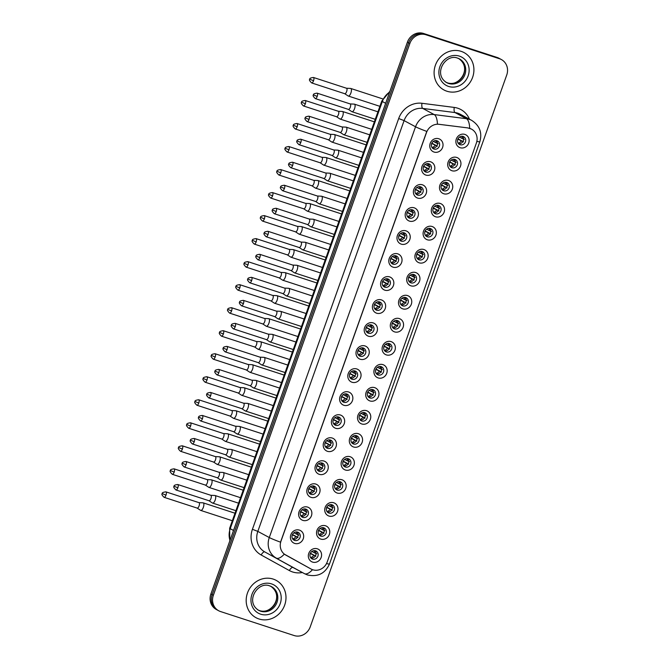 <?xml version="1.0" encoding="UTF-8"?>
<svg xmlns="http://www.w3.org/2000/svg" width="669" height="669" viewBox="0 0 669 669"><rect width="100%" height="100%" fill="white"/><g stroke="black" fill="none" stroke-linecap="round" stroke-linejoin="round"><path stroke-width="1" d="M425.835 175.069A7.075 6.506 -61.7 0 1 422.005 166.397A7.075 6.506 -61.7 0 1 430.568 161.773A7.075 6.506 -61.7 0 1 434.407 170.444A7.075 6.506 -61.7 0 1 425.835 175.069M428.77 163.771A4.424 4.064 118.3 0 0 425.191 171.816A4.424 4.064 118.3 0 0 431.028 169.525A4.424 4.064 118.3 0 0 428.77 163.771M417.64 198.091A7.075 6.506 -61.7 0 1 413.81 189.419A7.075 6.506 -61.7 0 1 422.373 184.795A7.075 6.506 -61.7 0 1 426.203 193.458A7.075 6.506 -61.7 0 1 417.64 198.091M420.567 186.793A4.424 4.064 118.3 0 0 416.996 194.838A4.424 4.064 118.3 0 0 422.833 192.547A4.424 4.064 118.3 0 0 420.567 186.793M409.445 221.113A7.075 6.506 -61.7 0 1 405.606 212.441A7.075 6.506 -61.7 0 1 414.178 207.816A7.075 6.506 -61.7 0 1 418.008 216.48A7.075 6.506 -61.7 0 1 409.445 221.113M412.372 209.815A4.424 4.064 118.3 0 0 408.801 217.86A4.424 4.064 118.3 0 0 414.629 215.569A4.424 4.064 118.3 0 0 412.372 209.815M401.241 244.135A7.075 6.506 -61.7 0 1 397.411 235.463A7.075 6.506 -61.7 0 1 405.983 230.838A7.075 6.506 -61.7 0 1 409.813 239.502A7.075 6.506 -61.7 0 1 401.241 244.135M404.176 232.837A4.424 4.064 118.3 0 0 400.606 240.882A4.424 4.064 118.3 0 0 406.434 238.59A4.424 4.064 118.3 0 0 404.176 232.837M393.046 267.157A7.075 6.506 -61.7 0 1 389.216 258.485A7.075 6.506 -61.7 0 1 397.779 253.86A7.075 6.506 -61.7 0 1 401.617 262.524A7.075 6.506 -61.7 0 1 393.046 267.157M395.981 255.859A4.424 4.064 118.3 0 0 392.402 263.904A4.424 4.064 118.3 0 0 398.239 261.612A4.424 4.064 118.3 0 0 395.981 255.859M384.851 290.179A7.075 6.506 -61.7 0 1 381.021 281.507A7.075 6.506 -61.7 0 1 389.584 276.882A7.075 6.506 -61.7 0 1 393.414 285.546A7.075 6.506 -61.7 0 1 384.851 290.179M387.777 278.881A4.424 4.064 118.3 0 0 384.207 286.926A4.424 4.064 118.3 0 0 390.044 284.634A4.424 4.064 118.3 0 0 387.777 278.881M376.655 313.201A7.075 6.506 -61.7 0 1 372.817 304.529A7.075 6.506 -61.7 0 1 381.389 299.896A7.075 6.506 -61.7 0 1 385.219 308.568A7.075 6.506 -61.7 0 1 376.655 313.201M379.582 301.903A4.424 4.064 118.3 0 0 376.011 309.948A4.424 4.064 118.3 0 0 381.84 307.656A4.424 4.064 118.3 0 0 379.582 301.903M368.452 336.223A7.075 6.506 -61.7 0 1 364.622 327.551A7.075 6.506 -61.7 0 1 373.185 322.918A7.075 6.506 -61.7 0 1 377.023 331.59A7.075 6.506 -61.7 0 1 368.452 336.223M371.387 324.925A4.424 4.064 118.3 0 0 367.808 332.97A4.424 4.064 118.3 0 0 373.645 330.678A4.424 4.064 118.3 0 0 371.387 324.925M360.257 359.245A7.075 6.506 -61.7 0 1 356.426 350.573A7.075 6.506 -61.7 0 1 364.99 345.94A7.075 6.506 -61.7 0 1 368.82 354.612A7.075 6.506 -61.7 0 1 360.257 359.245M363.183 347.947A4.424 4.064 118.3 0 0 359.613 355.992A4.424 4.064 118.3 0 0 365.45 353.7A4.424 4.064 118.3 0 0 363.183 347.947M352.061 382.258A7.075 6.506 -61.7 0 1 348.223 373.595A7.075 6.506 -61.7 0 1 356.794 368.962A7.075 6.506 -61.7 0 1 360.624 377.634A7.075 6.506 -61.7 0 1 352.061 382.258M354.988 370.969A4.424 4.064 118.3 0 0 351.417 379.014A4.424 4.064 118.3 0 0 357.246 376.722A4.424 4.064 118.3 0 0 354.988 370.969M343.858 405.28A7.075 6.506 -61.7 0 1 340.028 396.617A7.075 6.506 -61.7 0 1 348.599 391.984A7.075 6.506 -61.7 0 1 352.429 400.656A7.075 6.506 -61.7 0 1 343.858 405.28M346.793 393.991A4.424 4.064 118.3 0 0 343.222 402.036A4.424 4.064 118.3 0 0 349.051 399.744A4.424 4.064 118.3 0 0 346.793 393.991M335.662 428.302A7.075 6.506 -61.7 0 1 331.832 419.639A7.075 6.506 -61.7 0 1 340.396 415.006A7.075 6.506 -61.7 0 1 344.234 423.678A7.075 6.506 -61.7 0 1 335.662 428.302M338.598 417.004A4.424 4.064 118.3 0 0 335.018 425.058A4.424 4.064 118.3 0 0 340.856 422.766A4.424 4.064 118.3 0 0 338.598 417.004M327.467 451.324A7.075 6.506 -61.7 0 1 323.637 442.661A7.075 6.506 -61.7 0 1 332.2 438.028A7.075 6.506 -61.7 0 1 336.03 446.7A7.075 6.506 -61.7 0 1 327.467 451.324M330.394 440.026A4.424 4.064 118.3 0 0 326.823 448.079A4.424 4.064 118.3 0 0 332.66 445.788A4.424 4.064 118.3 0 0 330.394 440.026M319.272 474.346A7.075 6.506 -61.7 0 1 315.433 465.683A7.075 6.506 -61.7 0 1 324.005 461.05A7.075 6.506 -61.7 0 1 327.835 469.722A7.075 6.506 -61.7 0 1 319.272 474.346M322.199 463.048A4.424 4.064 118.3 0 0 318.628 471.101A4.424 4.064 118.3 0 0 324.457 468.81A4.424 4.064 118.3 0 0 322.199 463.048M311.068 497.368A7.075 6.506 -61.7 0 1 307.238 488.696A7.075 6.506 -61.7 0 1 315.801 484.072A7.075 6.506 -61.7 0 1 319.64 492.744A7.075 6.506 -61.7 0 1 311.068 497.368M314.004 486.07A4.424 4.064 118.3 0 0 310.433 494.123A4.424 4.064 118.3 0 0 316.261 491.832A4.424 4.064 118.3 0 0 314.004 486.07M302.873 520.39A7.075 6.506 -61.7 0 1 299.043 511.718A7.075 6.506 -61.7 0 1 307.606 507.094A7.075 6.506 -61.7 0 1 311.436 515.766A7.075 6.506 -61.7 0 1 302.873 520.39M305.8 509.092A4.424 4.064 118.3 0 0 302.229 517.145A4.424 4.064 118.3 0 0 308.066 514.846A4.424 4.064 118.3 0 0 305.8 509.092M294.678 543.412A7.075 6.506 -61.7 0 1 290.839 534.74A7.075 6.506 -61.7 0 1 299.411 530.116A7.075 6.506 -61.7 0 1 303.241 538.788A7.075 6.506 -61.7 0 1 294.678 543.412M297.605 532.114A4.424 4.064 118.3 0 0 294.034 540.167A4.424 4.064 118.3 0 0 299.871 537.868A4.424 4.064 118.3 0 0 297.605 532.114M434.03 152.047A7.075 6.506 -61.7 0 1 430.2 143.375A7.075 6.506 -61.7 0 1 438.772 138.751A7.075 6.506 -61.7 0 1 442.602 147.423A7.075 6.506 -61.7 0 1 434.03 152.047M436.966 140.749A4.424 4.064 118.3 0 0 433.395 148.802A4.424 4.064 118.3 0 0 439.224 146.503A4.424 4.064 118.3 0 0 436.966 140.749M451.943 170.729A7.075 6.506 -61.7 0 1 448.113 162.065A7.075 6.506 -61.7 0 1 456.684 157.432A7.075 6.506 -61.7 0 1 460.515 166.104A7.075 6.506 -61.7 0 1 451.943 170.729M454.878 159.431A4.424 4.064 118.3 0 0 451.307 167.484A4.424 4.064 118.3 0 0 457.136 165.193A4.424 4.064 118.3 0 0 454.878 159.431M443.748 193.751A7.075 6.506 -61.7 0 1 439.918 185.087A7.075 6.506 -61.7 0 1 448.481 180.454A7.075 6.506 -61.7 0 1 452.319 189.126A7.075 6.506 -61.7 0 1 443.748 193.751M446.675 182.453A4.424 4.064 118.3 0 0 443.104 190.506A4.424 4.064 118.3 0 0 448.941 188.215A4.424 4.064 118.3 0 0 446.675 182.453M435.552 216.773A7.075 6.506 -61.7 0 1 431.714 208.109A7.075 6.506 -61.7 0 1 440.286 203.476A7.075 6.506 -61.7 0 1 444.116 212.148A7.075 6.506 -61.7 0 1 435.552 216.773M438.479 205.475A4.424 4.064 118.3 0 0 434.909 213.528A4.424 4.064 118.3 0 0 440.746 211.237A4.424 4.064 118.3 0 0 438.479 205.475M427.349 239.795A7.075 6.506 -61.7 0 1 423.519 231.131A7.075 6.506 -61.7 0 1 432.09 226.498A7.075 6.506 -61.7 0 1 435.92 235.17A7.075 6.506 -61.7 0 1 427.349 239.795M430.284 228.497A4.424 4.064 118.3 0 0 426.713 236.55A4.424 4.064 118.3 0 0 432.542 234.259A4.424 4.064 118.3 0 0 430.284 228.497M419.154 262.817A7.075 6.506 -61.7 0 1 415.324 254.145A7.075 6.506 -61.7 0 1 423.887 249.52A7.075 6.506 -61.7 0 1 427.725 258.192A7.075 6.506 -61.7 0 1 419.154 262.817M422.089 251.519A4.424 4.064 118.3 0 0 418.51 259.572A4.424 4.064 118.3 0 0 424.347 257.272A4.424 4.064 118.3 0 0 422.089 251.519M410.958 285.839A7.075 6.506 -61.7 0 1 407.128 277.167A7.075 6.506 -61.7 0 1 415.692 272.542A7.075 6.506 -61.7 0 1 419.522 281.214A7.075 6.506 -61.7 0 1 410.958 285.839M413.885 274.541A4.424 4.064 118.3 0 0 410.314 282.594A4.424 4.064 118.3 0 0 416.151 280.294A4.424 4.064 118.3 0 0 413.885 274.541M402.763 308.861A7.075 6.506 -61.7 0 1 398.925 300.189A7.075 6.506 -61.7 0 1 407.496 295.564A7.075 6.506 -61.7 0 1 411.326 304.236A7.075 6.506 -61.7 0 1 402.763 308.861M405.69 297.563A4.424 4.064 118.3 0 0 402.119 305.616A4.424 4.064 118.3 0 0 407.948 303.316A4.424 4.064 118.3 0 0 405.69 297.563M394.559 331.883A7.075 6.506 -61.7 0 1 390.729 323.211A7.075 6.506 -61.7 0 1 399.301 318.586A7.075 6.506 -61.7 0 1 403.131 327.258A7.075 6.506 -61.7 0 1 394.559 331.883M397.495 320.585A4.424 4.064 118.3 0 0 393.924 328.638A4.424 4.064 118.3 0 0 399.753 326.338A4.424 4.064 118.3 0 0 397.495 320.585M386.364 354.904A7.075 6.506 -61.7 0 1 382.534 346.233A7.075 6.506 -61.7 0 1 391.097 341.608A7.075 6.506 -61.7 0 1 394.936 350.28A7.075 6.506 -61.7 0 1 386.364 354.904M389.291 343.607A4.424 4.064 118.3 0 0 385.72 351.66A4.424 4.064 118.3 0 0 391.557 349.36A4.424 4.064 118.3 0 0 389.291 343.607M378.169 377.926A7.075 6.506 -61.7 0 1 374.331 369.255A7.075 6.506 -61.7 0 1 382.902 364.63A7.075 6.506 -61.7 0 1 386.732 373.302A7.075 6.506 -61.7 0 1 378.169 377.926M381.096 366.629A4.424 4.064 118.3 0 0 377.525 374.682A4.424 4.064 118.3 0 0 383.362 372.382A4.424 4.064 118.3 0 0 381.096 366.629M369.965 400.948A7.075 6.506 -61.7 0 1 366.135 392.277A7.075 6.506 -61.7 0 1 374.707 387.652A7.075 6.506 -61.7 0 1 378.537 396.324A7.075 6.506 -61.7 0 1 369.965 400.948M372.901 389.651A4.424 4.064 118.3 0 0 369.33 397.704A4.424 4.064 118.3 0 0 375.158 395.404A4.424 4.064 118.3 0 0 372.901 389.651M361.77 423.97A7.075 6.506 -61.7 0 1 357.94 415.298A7.075 6.506 -61.7 0 1 366.503 410.674A7.075 6.506 -61.7 0 1 370.342 419.338A7.075 6.506 -61.7 0 1 361.77 423.97M364.705 412.673A4.424 4.064 118.3 0 0 361.126 420.717A4.424 4.064 118.3 0 0 366.963 418.426A4.424 4.064 118.3 0 0 364.705 412.673M353.575 446.992A7.075 6.506 -61.7 0 1 349.745 438.32A7.075 6.506 -61.7 0 1 358.308 433.696A7.075 6.506 -61.7 0 1 362.138 442.36A7.075 6.506 -61.7 0 1 353.575 446.992M356.502 435.695A4.424 4.064 118.3 0 0 352.931 443.739A4.424 4.064 118.3 0 0 358.768 441.448A4.424 4.064 118.3 0 0 356.502 435.695M345.38 470.014A7.075 6.506 -61.7 0 1 341.541 461.342A7.075 6.506 -61.7 0 1 350.113 456.718A7.075 6.506 -61.7 0 1 353.943 465.381A7.075 6.506 -61.7 0 1 345.38 470.014M348.306 458.717A4.424 4.064 118.3 0 0 344.736 466.761A4.424 4.064 118.3 0 0 350.564 464.47A4.424 4.064 118.3 0 0 348.306 458.717M337.176 493.036A7.075 6.506 -61.7 0 1 333.346 484.364A7.075 6.506 -61.7 0 1 341.918 479.74A7.075 6.506 -61.7 0 1 345.748 488.403A7.075 6.506 -61.7 0 1 337.176 493.036M340.111 481.739A4.424 4.064 118.3 0 0 336.54 489.783A4.424 4.064 118.3 0 0 342.369 487.492A4.424 4.064 118.3 0 0 340.111 481.739M328.981 516.058A7.075 6.506 -61.7 0 1 325.151 507.386A7.075 6.506 -61.7 0 1 333.714 502.762A7.075 6.506 -61.7 0 1 337.552 511.425A7.075 6.506 -61.7 0 1 328.981 516.058M331.916 504.761A4.424 4.064 118.3 0 0 328.337 512.805A4.424 4.064 118.3 0 0 334.174 510.514A4.424 4.064 118.3 0 0 331.916 504.761M320.786 539.08A7.075 6.506 -61.7 0 1 316.947 530.408A7.075 6.506 -61.7 0 1 325.519 525.775A7.075 6.506 -61.7 0 1 329.349 534.447A7.075 6.506 -61.7 0 1 320.786 539.08M323.712 527.782A4.424 4.064 118.3 0 0 320.142 535.827A4.424 4.064 118.3 0 0 325.979 533.536A4.424 4.064 118.3 0 0 323.712 527.782M312.582 562.102A7.075 6.506 -61.7 0 1 308.752 553.43A7.075 6.506 -61.7 0 1 317.323 548.797A7.075 6.506 -61.7 0 1 321.153 557.469A7.075 6.506 -61.7 0 1 312.582 562.102M315.517 550.804A4.424 4.064 118.3 0 0 311.946 558.849A4.424 4.064 118.3 0 0 317.775 556.558A4.424 4.064 118.3 0 0 315.517 550.804M460.147 147.707A7.075 6.506 -61.7 0 1 456.308 139.043A7.075 6.506 -61.7 0 1 464.88 134.41A7.075 6.506 -61.7 0 1 468.71 143.082A7.075 6.506 -61.7 0 1 460.147 147.707M463.073 136.417A4.424 4.064 118.3 0 0 459.503 144.462A4.424 4.064 118.3 0 0 465.331 142.171A4.424 4.064 118.3 0 0 463.073 136.417M468.024 128.022A11.933 10.98 -61.7 0 1 469.897 128.448A11.933 10.98 -61.7 0 1 471.553 129.15A11.933 10.98 -61.7 0 1 476.37 143.074L327.216 561.952A11.933 10.98 -61.7 0 1 311.102 569.051A11.933 10.98 -61.7 0 1 311.001 569.001L285.705 555.027A11.933 10.98 -61.7 0 1 280.988 541.154L426.496 132.537A11.933 10.98 -61.7 0 1 439.073 124.309L467.798 127.904L471.285 129.008M462.522 136.275A4.424 4.064 -61.7 0 1 458.524 143.71M314.965 550.671A4.424 4.064 -61.7 0 1 310.968 558.097M323.16 527.649A4.424 4.064 -61.7 0 1 319.172 535.075M331.364 504.627A4.424 4.064 -61.7 0 1 327.367 512.053M339.559 481.605A4.424 4.064 -61.7 0 1 335.562 489.031M347.755 458.583A4.424 4.064 -61.7 0 1 343.757 466.009M355.95 435.561A4.424 4.064 -61.7 0 1 351.961 442.987M364.153 412.539A4.424 4.064 -61.7 0 1 360.156 419.973M372.349 389.517A4.424 4.064 -61.7 0 1 368.351 396.951M380.544 366.495A4.424 4.064 -61.7 0 1 376.555 373.929M388.748 343.473A4.424 4.064 -61.7 0 1 384.75 350.907M396.943 320.451A4.424 4.064 -61.7 0 1 392.946 327.885M405.138 297.429A4.424 4.064 -61.7 0 1 401.141 304.863M413.333 274.407A4.424 4.064 -61.7 0 1 409.344 281.841M421.537 251.385A4.424 4.064 -61.7 0 1 417.54 258.819M429.732 228.363A4.424 4.064 -61.7 0 1 425.735 235.797M437.927 205.341A4.424 4.064 -61.7 0 1 433.938 212.775M446.123 182.319A4.424 4.064 -61.7 0 1 442.134 189.753M454.326 159.297A4.424 4.064 -61.7 0 1 450.329 166.732M436.414 140.615A4.424 4.064 -61.7 0 1 432.417 148.05M297.053 531.98A4.424 4.064 -61.7 0 1 293.055 539.415M305.248 508.958A4.424 4.064 -61.7 0 1 301.259 516.393M313.452 485.937A4.424 4.064 -61.7 0 1 309.454 493.371M321.647 462.915A4.424 4.064 -61.7 0 1 317.65 470.349M329.842 439.893A4.424 4.064 -61.7 0 1 325.853 447.327M338.046 416.871A4.424 4.064 -61.7 0 1 334.048 424.305M346.241 393.849A4.424 4.064 -61.7 0 1 342.244 401.283M354.436 370.827A4.424 4.064 -61.7 0 1 350.439 378.261M362.631 347.805A4.424 4.064 -61.7 0 1 358.643 355.239M370.835 324.791A4.424 4.064 -61.7 0 1 366.838 332.217M379.03 301.769A4.424 4.064 -61.7 0 1 375.033 309.195M387.226 278.747A4.424 4.064 -61.7 0 1 383.237 286.173M395.429 255.725A4.424 4.064 -61.7 0 1 391.432 263.151M403.624 232.703A4.424 4.064 -61.7 0 1 399.627 240.129M411.82 209.681A4.424 4.064 -61.7 0 1 407.822 217.107M420.015 186.659A4.424 4.064 -61.7 0 1 416.026 194.085M428.219 163.637A4.424 4.064 -61.7 0 1 424.221 171.072M461.108 51.337A21.216 19.518 118.3 0 0 436.054 63.605A21.216 19.518 118.3 0 0 443.965 89.972A21.216 19.518 118.3 0 0 446.909 91.227A21.216 19.518 118.3 0 0 471.963 78.959A21.216 19.518 118.3 0 0 464.052 52.592A21.216 19.518 118.3 0 0 461.108 51.337A21.216 19.518 118.3 0 0 436.054 63.605A21.216 19.518 118.3 0 0 443.965 89.972A21.216 19.518 118.3 0 0 446.909 91.227A21.216 19.518 118.3 0 0 471.963 78.959A21.216 19.518 118.3 0 0 464.052 52.592A21.216 19.518 118.3 0 0 461.108 51.337M273.186 579.086A21.216 19.518 118.3 0 0 248.132 591.354A21.216 19.518 118.3 0 0 256.043 617.721A21.216 19.518 118.3 0 0 258.978 618.976A21.216 19.518 118.3 0 0 284.041 606.708A21.216 19.518 118.3 0 0 276.13 580.341A21.216 19.518 118.3 0 0 273.186 579.086A21.216 19.518 118.3 0 0 248.132 591.354A21.216 19.518 118.3 0 0 256.043 617.721A21.216 19.518 118.3 0 0 258.978 618.976A21.216 19.518 118.3 0 0 284.041 606.708A21.216 19.518 118.3 0 0 276.13 580.341A21.216 19.518 118.3 0 0 273.186 579.086M501.39 59.549L498.949 58.236A13.263 12.201 118.3 0 0 497.109 57.45L423.485 33.45A13.263 12.201 118.3 0 0 407.421 42.13L210.911 593.98L212.132 594.632A13.263 12.201 118.3 0 0 217.484 610.103A13.263 12.201 118.3 0 1 212.132 594.632L408.642 42.783L212.132 594.632L213.361 595.293A13.263 12.201 118.3 0 0 218.704 610.764A13.263 12.201 118.3 0 0 220.544 611.55L294.168 635.55A13.263 12.201 118.3 0 0 310.232 626.87L506.734 75.02A13.263 12.201 118.3 0 0 501.39 59.549A13.263 12.201 118.3 0 0 499.551 58.763L425.927 34.763A13.263 12.201 118.3 0 0 409.863 43.443L213.361 595.293M423.485 33.45L424.706 34.111A13.263 12.201 118.3 0 0 408.642 42.783A13.263 12.201 118.3 0 1 424.706 34.111L498.33 58.111L425.927 34.763M500.169 58.897A13.263 12.201 118.3 0 0 498.33 58.111A13.263 12.201 118.3 0 1 500.169 58.897M311.102 569.051L284.308 554.141A15.471 6.071 118.9 0 1 276.264 558.088A17.678 16.265 -61.7 0 1 269.281 537.542A15.471 0.995 -160.4 0 0 280.52 542.174L426.789 131.408A15.471 0.995 19.6 0 1 415.549 126.776A17.678 16.265 -61.7 0 1 434.189 114.575A15.471 5.728 97.3 0 1 437.434 124.116L467.798 127.904M210.911 593.98A13.263 12.201 118.3 0 0 216.263 609.451L218.704 610.764M462.948 141.494L457.931 138.801M459.411 137.045L462.17 138.525A4.859 4.474 118.3 0 0 461.802 136.225M463.483 141.87L457.78 139.135M458.089 143.141A4.859 4.474 118.3 0 0 461.276 141.017M348.106 95.926A3.981 1.539 -71.9 0 0 348.148 95.96A3.981 1.539 -71.9 0 0 348.198 95.993A3.981 1.539 -71.9 0 0 348.298 96.035A3.981 1.539 -71.9 0 0 350.899 92.991A3.981 1.539 -71.9 0 0 350.857 88.509A3.981 1.539 -71.9 0 0 350.765 88.467A3.981 1.539 -71.9 0 0 350.598 88.442L346.492 88.241M344.66 93.668A2.877 1.112 -71.9 0 0 344.694 93.685A2.877 1.112 -71.9 0 0 344.761 93.719A2.877 1.112 -71.9 0 0 346.642 91.519A2.877 1.112 -71.9 0 0 346.617 88.283A2.877 1.112 -71.9 0 0 346.542 88.258A2.877 1.112 -71.9 0 0 346.425 88.233M462.17 138.525L464.37 139.369M436.84 145.834L431.823 143.133M433.303 141.376L436.063 142.857A4.859 4.474 118.3 0 0 435.695 140.565M437.375 146.202L431.672 143.475M431.982 147.481A4.859 4.474 118.3 0 0 435.168 145.357M351.76 111.614A3.981 1.539 -71.9 0 0 351.81 111.639A3.981 1.539 -71.9 0 0 351.861 111.673A3.981 1.539 -71.9 0 0 351.953 111.715A3.981 1.539 -71.9 0 0 354.562 108.671A3.981 1.539 -71.9 0 0 354.52 104.188A3.981 1.539 -71.9 0 0 354.419 104.147A3.981 1.539 -71.9 0 0 354.261 104.121L350.146 103.921M348.315 109.348A2.877 1.112 -71.9 0 0 348.348 109.373A2.877 1.112 -71.9 0 0 348.424 109.398A2.877 1.112 -71.9 0 0 350.305 107.199A2.877 1.112 -71.9 0 0 350.28 103.971A2.877 1.112 -71.9 0 0 350.205 103.938A2.877 1.112 -71.9 0 0 350.088 103.912M436.063 142.857L438.262 143.71M454.753 164.515L449.735 161.823M451.215 160.067L453.967 161.547A4.859 4.474 118.3 0 0 453.607 159.247M455.288 164.883L449.585 162.157M449.894 166.163A4.859 4.474 118.3 0 0 453.08 164.039M339.902 118.948A3.981 1.539 -71.9 0 0 339.952 118.982A3.981 1.539 -71.9 0 0 340.003 119.015A3.981 1.539 -71.9 0 0 340.095 119.057A3.981 1.539 -71.9 0 0 342.704 116.013A3.981 1.539 -71.9 0 0 342.662 111.531A3.981 1.539 -71.9 0 0 342.561 111.489A3.981 1.539 -71.9 0 0 342.403 111.464L338.288 111.263M336.457 116.69A2.877 1.112 -71.9 0 0 336.49 116.707A2.877 1.112 -71.9 0 0 336.566 116.74A2.877 1.112 -71.9 0 0 338.447 114.541A2.877 1.112 -71.9 0 0 338.414 111.305A2.877 1.112 -71.9 0 0 338.347 111.28A2.877 1.112 -71.9 0 0 338.23 111.255M453.967 161.547L456.174 162.391M446.558 187.537L441.54 184.845M443.02 183.089L445.771 184.569A4.859 4.474 118.3 0 0 445.412 182.269M447.093 187.905L441.389 185.179M441.691 189.185A4.859 4.474 118.3 0 0 444.885 187.061M331.707 141.97A3.981 1.539 -71.9 0 0 331.757 142.004A3.981 1.539 -71.9 0 0 331.799 142.037A3.981 1.539 -71.9 0 0 331.899 142.079A3.981 1.539 -71.9 0 0 334.508 139.035A3.981 1.539 -71.9 0 0 334.467 134.553A3.981 1.539 -71.9 0 0 334.366 134.511A3.981 1.539 -71.9 0 0 334.207 134.486L330.093 134.277M328.262 139.712A2.877 1.112 -71.9 0 0 328.295 139.729A2.877 1.112 -71.9 0 0 328.37 139.762A2.877 1.112 -71.9 0 0 330.252 137.563A2.877 1.112 -71.9 0 0 330.218 134.327A2.877 1.112 -71.9 0 0 330.152 134.302A2.877 1.112 -71.9 0 0 330.034 134.277M445.771 184.569L447.979 185.413M438.362 210.559L433.336 207.867M434.817 206.111L437.576 207.591A4.859 4.474 118.3 0 0 437.217 205.291M438.889 210.927L433.186 208.201M433.495 212.207A4.859 4.474 118.3 0 0 436.69 210.083M323.512 164.992A3.981 1.539 -71.9 0 0 323.553 165.026A3.981 1.539 -71.9 0 0 323.604 165.059A3.981 1.539 -71.9 0 0 323.704 165.101A3.981 1.539 -71.9 0 0 326.313 162.057A3.981 1.539 -71.9 0 0 326.263 157.575A3.981 1.539 -71.9 0 0 326.171 157.533A3.981 1.539 -71.9 0 0 326.004 157.508L321.898 157.299M320.066 162.734A2.877 1.112 -71.9 0 0 320.1 162.751A2.877 1.112 -71.9 0 0 320.167 162.784A2.877 1.112 -71.9 0 0 322.057 160.585A2.877 1.112 -71.9 0 0 322.023 157.349A2.877 1.112 -71.9 0 0 321.948 157.324A2.877 1.112 -71.9 0 0 321.831 157.299M437.576 207.591L439.776 208.435M430.159 233.581L425.141 230.889M426.621 229.133L429.381 230.613A4.859 4.474 118.3 0 0 429.013 228.313M430.694 233.949L424.991 231.223M425.3 235.229A4.859 4.474 118.3 0 0 428.486 233.105M315.308 188.014A3.981 1.539 -71.9 0 0 315.358 188.048A3.981 1.539 -71.9 0 0 315.408 188.073A3.981 1.539 -71.9 0 0 315.509 188.123A3.981 1.539 -71.9 0 0 318.11 185.079A3.981 1.539 -71.9 0 0 318.068 180.597A3.981 1.539 -71.9 0 0 317.967 180.555A3.981 1.539 -71.9 0 0 317.808 180.521L313.694 180.321M311.863 185.756A2.877 1.112 -71.9 0 0 311.905 185.773A2.877 1.112 -71.9 0 0 311.971 185.806A2.877 1.112 -71.9 0 0 313.853 183.607A2.877 1.112 -71.9 0 0 313.828 180.371A2.877 1.112 -71.9 0 0 313.753 180.346A2.877 1.112 -71.9 0 0 313.636 180.321M429.381 230.613L431.58 231.457M428.645 168.856L423.628 166.155M425.108 164.398L427.859 165.879A4.859 4.474 118.3 0 0 427.499 163.587M429.18 169.224L423.477 166.497M423.786 170.503A4.859 4.474 118.3 0 0 426.973 168.379M343.565 134.628A3.981 1.539 -71.9 0 0 343.615 134.661A3.981 1.539 -71.9 0 0 343.657 134.695A3.981 1.539 -71.9 0 0 343.757 134.737A3.981 1.539 -71.9 0 0 346.366 131.693A3.981 1.539 -71.9 0 0 346.325 127.21A3.981 1.539 -71.9 0 0 346.224 127.169A3.981 1.539 -71.9 0 0 346.065 127.143L341.951 126.943M340.12 132.37A2.877 1.112 -71.9 0 0 340.153 132.395A2.877 1.112 -71.9 0 0 340.228 132.42A2.877 1.112 -71.9 0 0 342.11 130.221A2.877 1.112 -71.9 0 0 342.076 126.993A2.877 1.112 -71.9 0 0 342.01 126.959A2.877 1.112 -71.9 0 0 341.892 126.934M427.859 165.879L430.067 166.732M420.45 191.878L415.432 189.176M416.904 187.42L419.664 188.901A4.859 4.474 118.3 0 0 419.304 186.609M420.977 192.246L415.282 189.519M415.583 193.517A4.859 4.474 118.3 0 0 418.777 191.401M335.37 157.65A3.981 1.539 -71.9 0 0 335.412 157.683A3.981 1.539 -71.9 0 0 335.462 157.717A3.981 1.539 -71.9 0 0 335.562 157.759A3.981 1.539 -71.9 0 0 338.171 154.715A3.981 1.539 -71.9 0 0 338.129 150.232A3.981 1.539 -71.9 0 0 338.029 150.191A3.981 1.539 -71.9 0 0 337.87 150.165L333.756 149.965M331.924 155.392A2.877 1.112 -71.9 0 0 331.958 155.417A2.877 1.112 -71.9 0 0 332.025 155.442A2.877 1.112 -71.9 0 0 333.915 153.243A2.877 1.112 -71.9 0 0 333.881 150.015A2.877 1.112 -71.9 0 0 333.806 149.981A2.877 1.112 -71.9 0 0 333.697 149.956M419.664 188.901L421.871 189.753M412.255 214.9L407.229 212.198M408.709 210.442L411.468 211.922A4.859 4.474 118.3 0 0 411.101 209.631M412.781 215.267L407.078 212.541M407.388 216.539A4.859 4.474 118.3 0 0 410.582 214.415M327.174 180.672A3.981 1.539 -71.9 0 0 327.216 180.705A3.981 1.539 -71.9 0 0 327.266 180.739A3.981 1.539 -71.9 0 0 327.367 180.781A3.981 1.539 -71.9 0 0 329.968 177.737A3.981 1.539 -71.9 0 0 329.926 173.254A3.981 1.539 -71.9 0 0 329.825 173.212A3.981 1.539 -71.9 0 0 329.666 173.187L325.552 172.987M323.721 178.414A2.877 1.112 -71.9 0 0 323.763 178.431A2.877 1.112 -71.9 0 0 323.829 178.464A2.877 1.112 -71.9 0 0 325.711 176.265A2.877 1.112 -71.9 0 0 325.686 173.028A2.877 1.112 -71.9 0 0 325.611 173.003A2.877 1.112 -71.9 0 0 325.494 172.978M411.468 211.922L413.668 212.775M421.963 256.603L416.946 253.911M418.426 252.154L421.177 253.635A4.859 4.474 118.3 0 0 420.818 251.335M422.499 256.971L416.795 254.245M417.105 258.251A4.859 4.474 118.3 0 0 420.291 256.127M307.113 211.036A3.981 1.539 -71.9 0 0 307.163 211.07A3.981 1.539 -71.9 0 0 307.205 211.095A3.981 1.539 -71.9 0 0 307.305 211.136A3.981 1.539 -71.9 0 0 309.914 208.101A3.981 1.539 -71.9 0 0 309.872 203.619A3.981 1.539 -71.9 0 0 309.772 203.577A3.981 1.539 -71.9 0 0 309.613 203.543L305.499 203.343M303.667 208.778A2.877 1.112 -71.9 0 0 303.701 208.795A2.877 1.112 -71.9 0 0 303.776 208.828A2.877 1.112 -71.9 0 0 305.658 206.629A2.877 1.112 -71.9 0 0 305.624 203.393A2.877 1.112 -71.9 0 0 305.557 203.359A2.877 1.112 -71.9 0 0 305.44 203.343M421.177 253.635L423.385 254.479M413.768 279.625L408.751 276.924M410.222 275.176L412.982 276.657A4.859 4.474 118.3 0 0 412.622 274.357M414.295 279.993L408.6 277.267M408.901 281.273A4.859 4.474 118.3 0 0 412.096 279.149M298.918 234.058A3.981 1.539 -71.9 0 0 298.959 234.091A3.981 1.539 -71.9 0 0 299.01 234.117A3.981 1.539 -71.9 0 0 299.11 234.158A3.981 1.539 -71.9 0 0 301.719 231.123A3.981 1.539 -71.9 0 0 301.677 226.64A3.981 1.539 -71.9 0 0 301.577 226.599A3.981 1.539 -71.9 0 0 301.418 226.565L297.304 226.365M295.472 231.8A2.877 1.112 -71.9 0 0 295.506 231.817A2.877 1.112 -71.9 0 0 295.581 231.85A2.877 1.112 -71.9 0 0 297.462 229.651A2.877 1.112 -71.9 0 0 297.429 226.415A2.877 1.112 -71.9 0 0 297.362 226.381A2.877 1.112 -71.9 0 0 297.245 226.365M412.982 276.657L415.19 277.501M405.565 302.647L400.547 299.946M402.027 298.198L404.787 299.679A4.859 4.474 118.3 0 0 404.419 297.379M406.1 303.015L400.397 300.289M400.706 304.295A4.859 4.474 118.3 0 0 403.892 302.171M290.722 257.08A3.981 1.539 -71.9 0 0 290.764 257.113A3.981 1.539 -71.9 0 0 290.814 257.139A3.981 1.539 -71.9 0 0 290.915 257.18A3.981 1.539 -71.9 0 0 293.524 254.136A3.981 1.539 -71.9 0 0 293.474 249.662A3.981 1.539 -71.9 0 0 293.382 249.621A3.981 1.539 -71.9 0 0 293.214 249.587L289.108 249.386M287.277 254.822A2.877 1.112 -71.9 0 0 287.31 254.839A2.877 1.112 -71.9 0 0 287.377 254.872A2.877 1.112 -71.9 0 0 289.259 252.673A2.877 1.112 -71.9 0 0 289.234 249.437A2.877 1.112 -71.9 0 0 289.159 249.403A2.877 1.112 -71.9 0 0 289.041 249.386M404.787 299.679L406.986 300.523M404.051 237.921L399.033 235.22M400.514 233.464L403.265 234.944A4.859 4.474 118.3 0 0 402.905 232.645M404.586 238.289L398.883 235.563M399.192 239.561A4.859 4.474 118.3 0 0 402.378 237.436M318.971 203.694A3.981 1.539 -71.9 0 0 319.021 203.727A3.981 1.539 -71.9 0 0 319.063 203.761A3.981 1.539 -71.9 0 0 319.163 203.802A3.981 1.539 -71.9 0 0 321.772 200.759A3.981 1.539 -71.9 0 0 321.73 196.276A3.981 1.539 -71.9 0 0 321.63 196.234A3.981 1.539 -71.9 0 0 321.471 196.209L317.357 196.009M315.525 201.436A2.877 1.112 -71.9 0 0 315.559 201.453A2.877 1.112 -71.9 0 0 315.634 201.486A2.877 1.112 -71.9 0 0 317.516 199.287A2.877 1.112 -71.9 0 0 317.482 196.05A2.877 1.112 -71.9 0 0 317.415 196.025A2.877 1.112 -71.9 0 0 317.298 196M403.265 234.944L405.473 235.797M395.856 260.943L390.838 258.242M392.318 256.486L395.07 257.966A4.859 4.474 118.3 0 0 394.71 255.667M396.391 261.311L390.688 258.585M390.989 262.583A4.859 4.474 118.3 0 0 394.183 260.458M310.776 226.716A3.981 1.539 -71.9 0 0 310.817 226.749A3.981 1.539 -71.9 0 0 310.868 226.783A3.981 1.539 -71.9 0 0 310.968 226.824A3.981 1.539 -71.9 0 0 313.577 223.781A3.981 1.539 -71.9 0 0 313.535 219.298A3.981 1.539 -71.9 0 0 313.435 219.256A3.981 1.539 -71.9 0 0 313.276 219.231L309.162 219.031M307.33 224.458A2.877 1.112 -71.9 0 0 307.364 224.475A2.877 1.112 -71.9 0 0 307.439 224.508A2.877 1.112 -71.9 0 0 309.321 222.309A2.877 1.112 -71.9 0 0 309.287 219.072A2.877 1.112 -71.9 0 0 309.22 219.047A2.877 1.112 -71.9 0 0 309.103 219.022M395.07 257.966L397.277 258.819M387.66 283.965L382.643 281.264M384.115 279.508L386.874 280.988A4.859 4.474 118.3 0 0 386.515 278.689M388.187 284.333L382.484 281.607M382.793 285.604A4.859 4.474 118.3 0 0 385.988 283.48M302.58 249.738A3.981 1.539 -71.9 0 0 302.622 249.771A3.981 1.539 -71.9 0 0 302.672 249.805A3.981 1.539 -71.9 0 0 302.773 249.846A3.981 1.539 -71.9 0 0 305.382 246.802A3.981 1.539 -71.9 0 0 305.332 242.32A3.981 1.539 -71.9 0 0 305.24 242.278A3.981 1.539 -71.9 0 0 305.072 242.253L300.966 242.053M299.135 247.48A2.877 1.112 -71.9 0 0 299.168 247.497A2.877 1.112 -71.9 0 0 299.235 247.53A2.877 1.112 -71.9 0 0 301.125 245.331A2.877 1.112 -71.9 0 0 301.092 242.094A2.877 1.112 -71.9 0 0 301.017 242.069A2.877 1.112 -71.9 0 0 300.899 242.044M386.874 280.988L389.082 281.841M397.369 325.669L392.352 322.968M393.832 321.212L396.583 322.701A4.859 4.474 118.3 0 0 396.224 320.401M397.904 326.037L392.201 323.311M392.511 327.317A4.859 4.474 118.3 0 0 395.697 325.193M282.519 280.102A3.981 1.539 -71.9 0 0 282.569 280.135A3.981 1.539 -71.9 0 0 282.619 280.16A3.981 1.539 -71.9 0 0 282.711 280.202A3.981 1.539 -71.9 0 0 285.32 277.158A3.981 1.539 -71.9 0 0 285.278 272.684A3.981 1.539 -71.9 0 0 285.178 272.643A3.981 1.539 -71.9 0 0 285.019 272.609L280.905 272.408M279.073 277.844A2.877 1.112 -71.9 0 0 279.107 277.861A2.877 1.112 -71.9 0 0 279.182 277.894A2.877 1.112 -71.9 0 0 281.064 275.695A2.877 1.112 -71.9 0 0 281.03 272.459A2.877 1.112 -71.9 0 0 280.963 272.425A2.877 1.112 -71.9 0 0 280.846 272.408M396.583 322.701L398.791 323.545M389.174 348.691L384.157 345.99M385.637 344.234L388.388 345.722A4.859 4.474 118.3 0 0 388.028 343.423M389.709 349.059L384.006 346.333M384.307 350.339A4.859 4.474 118.3 0 0 387.502 348.214M274.323 303.124A3.981 1.539 -71.9 0 0 274.374 303.157A3.981 1.539 -71.9 0 0 274.415 303.182A3.981 1.539 -71.9 0 0 274.516 303.224A3.981 1.539 -71.9 0 0 277.125 300.18A3.981 1.539 -71.9 0 0 277.083 295.706A3.981 1.539 -71.9 0 0 276.983 295.665A3.981 1.539 -71.9 0 0 276.824 295.631L272.709 295.43M270.878 300.858A2.877 1.112 -71.9 0 0 270.912 300.883A2.877 1.112 -71.9 0 0 270.987 300.916A2.877 1.112 -71.9 0 0 272.868 298.717A2.877 1.112 -71.9 0 0 272.835 295.481A2.877 1.112 -71.9 0 0 272.768 295.447A2.877 1.112 -71.9 0 0 272.651 295.43M388.388 345.722L390.596 346.567M380.979 371.713L375.961 369.012M377.433 367.256L380.193 368.744A4.859 4.474 118.3 0 0 379.833 366.445M381.506 372.081L375.802 369.355M376.112 373.361A4.859 4.474 118.3 0 0 379.306 371.236M266.128 326.146A3.981 1.539 -71.9 0 0 266.17 326.179A3.981 1.539 -71.9 0 0 266.22 326.204A3.981 1.539 -71.9 0 0 266.321 326.246A3.981 1.539 -71.9 0 0 268.93 323.202A3.981 1.539 -71.9 0 0 268.888 318.728A3.981 1.539 -71.9 0 0 268.787 318.687A3.981 1.539 -71.9 0 0 268.629 318.653L264.514 318.452M262.683 323.88A2.877 1.112 -71.9 0 0 262.716 323.905A2.877 1.112 -71.9 0 0 262.783 323.938A2.877 1.112 -71.9 0 0 264.673 321.739A2.877 1.112 -71.9 0 0 264.64 318.503A2.877 1.112 -71.9 0 0 264.564 318.469A2.877 1.112 -71.9 0 0 264.456 318.452M380.193 368.744L382.392 369.589M372.775 394.735L367.758 392.034M369.238 390.278L371.997 391.758A4.859 4.474 118.3 0 0 371.63 389.467M373.31 395.103L367.607 392.377M367.917 396.383A4.859 4.474 118.3 0 0 371.103 394.258M257.925 349.168A3.981 1.539 -71.9 0 0 257.975 349.201A3.981 1.539 -71.9 0 0 258.025 349.226A3.981 1.539 -71.9 0 0 258.125 349.268A3.981 1.539 -71.9 0 0 260.726 346.224A3.981 1.539 -71.9 0 0 260.684 341.75A3.981 1.539 -71.9 0 0 260.584 341.708A3.981 1.539 -71.9 0 0 260.425 341.675L256.311 341.474M254.479 346.902A2.877 1.112 -71.9 0 0 254.521 346.927A2.877 1.112 -71.9 0 0 254.588 346.96A2.877 1.112 -71.9 0 0 256.47 344.761A2.877 1.112 -71.9 0 0 256.444 341.524A2.877 1.112 -71.9 0 0 256.369 341.491A2.877 1.112 -71.9 0 0 256.252 341.474M371.997 391.758L374.197 392.611M364.58 417.757L359.562 415.056M361.043 413.3L363.794 414.78A4.859 4.474 118.3 0 0 363.434 412.489M365.115 418.125L359.412 415.399M359.721 419.396A4.859 4.474 118.3 0 0 362.907 417.28M249.729 372.19A3.981 1.539 -71.9 0 0 249.78 372.223A3.981 1.539 -71.9 0 0 249.821 372.248A3.981 1.539 -71.9 0 0 249.922 372.29A3.981 1.539 -71.9 0 0 252.531 369.246A3.981 1.539 -71.9 0 0 252.489 364.772A3.981 1.539 -71.9 0 0 252.389 364.73A3.981 1.539 -71.9 0 0 252.23 364.697L248.115 364.496M246.284 369.924A2.877 1.112 -71.9 0 0 246.317 369.949A2.877 1.112 -71.9 0 0 246.393 369.974A2.877 1.112 -71.9 0 0 248.274 367.783A2.877 1.112 -71.9 0 0 248.241 364.546A2.877 1.112 -71.9 0 0 248.174 364.513A2.877 1.112 -71.9 0 0 248.057 364.496M363.794 414.78L366.002 415.633M379.457 306.979L374.439 304.286M375.919 302.53L378.679 304.01A4.859 4.474 118.3 0 0 378.311 301.711M379.992 307.355L374.289 304.629M374.598 308.626A4.859 4.474 118.3 0 0 377.784 306.502M294.377 272.76A3.981 1.539 -71.9 0 0 294.427 272.793A3.981 1.539 -71.9 0 0 294.477 272.827A3.981 1.539 -71.9 0 0 294.569 272.868A3.981 1.539 -71.9 0 0 297.178 269.824A3.981 1.539 -71.9 0 0 297.136 265.342A3.981 1.539 -71.9 0 0 297.036 265.3A3.981 1.539 -71.9 0 0 296.877 265.275L292.763 265.066M290.931 270.502A2.877 1.112 -71.9 0 0 290.973 270.519A2.877 1.112 -71.9 0 0 291.04 270.552A2.877 1.112 -71.9 0 0 292.922 268.353A2.877 1.112 -71.9 0 0 292.897 265.116A2.877 1.112 -71.9 0 0 292.821 265.091A2.877 1.112 -71.9 0 0 292.704 265.066M378.679 304.01L380.878 304.863M371.262 330.001L366.244 327.308M367.724 325.552L370.475 327.032A4.859 4.474 118.3 0 0 370.116 324.733M371.797 330.377L366.094 327.643M366.403 331.648A4.859 4.474 118.3 0 0 369.589 329.524M286.181 295.782A3.981 1.539 -71.9 0 0 286.232 295.815A3.981 1.539 -71.9 0 0 286.273 295.849A3.981 1.539 -71.9 0 0 286.374 295.89A3.981 1.539 -71.9 0 0 288.983 292.846A3.981 1.539 -71.9 0 0 288.941 288.364A3.981 1.539 -71.9 0 0 288.841 288.322A3.981 1.539 -71.9 0 0 288.682 288.297L284.568 288.088M282.736 293.524A2.877 1.112 -71.9 0 0 282.77 293.54A2.877 1.112 -71.9 0 0 282.845 293.574A2.877 1.112 -71.9 0 0 284.726 291.375A2.877 1.112 -71.9 0 0 284.693 288.138A2.877 1.112 -71.9 0 0 284.626 288.113A2.877 1.112 -71.9 0 0 284.509 288.088M370.475 327.032L372.683 327.877M363.066 353.023L358.049 350.33M359.529 348.574L362.28 350.054A4.859 4.474 118.3 0 0 361.921 347.755M363.602 353.399L357.898 350.665M358.199 354.67A4.859 4.474 118.3 0 0 361.394 352.546M277.986 318.804A3.981 1.539 -71.9 0 0 278.028 318.837A3.981 1.539 -71.9 0 0 278.078 318.862A3.981 1.539 -71.9 0 0 278.179 318.912A3.981 1.539 -71.9 0 0 280.788 315.868A3.981 1.539 -71.9 0 0 280.746 311.386A3.981 1.539 -71.9 0 0 280.646 311.344A3.981 1.539 -71.9 0 0 280.487 311.311L276.372 311.11M274.541 316.546A2.877 1.112 -71.9 0 0 274.574 316.562A2.877 1.112 -71.9 0 0 274.641 316.596A2.877 1.112 -71.9 0 0 276.531 314.397A2.877 1.112 -71.9 0 0 276.498 311.16A2.877 1.112 -71.9 0 0 276.422 311.135A2.877 1.112 -71.9 0 0 276.314 311.11M362.28 350.054L364.488 350.899M354.871 376.045L349.845 373.352M351.325 371.596L354.085 373.076A4.859 4.474 118.3 0 0 353.717 370.777M355.398 376.421L349.695 373.687M350.004 377.692A4.859 4.474 118.3 0 0 353.199 375.568M269.791 341.826A3.981 1.539 -71.9 0 0 269.833 341.859A3.981 1.539 -71.9 0 0 269.883 341.884A3.981 1.539 -71.9 0 0 269.983 341.926A3.981 1.539 -71.9 0 0 272.584 338.89A3.981 1.539 -71.9 0 0 272.542 334.408A3.981 1.539 -71.9 0 0 272.442 334.366A3.981 1.539 -71.9 0 0 272.283 334.333L268.177 334.132M266.346 339.568A2.877 1.112 -71.9 0 0 266.379 339.584A2.877 1.112 -71.9 0 0 266.446 339.618A2.877 1.112 -71.9 0 0 268.328 337.419A2.877 1.112 -71.9 0 0 268.302 334.182A2.877 1.112 -71.9 0 0 268.227 334.149A2.877 1.112 -71.9 0 0 268.11 334.132M354.085 373.076L356.284 373.921M346.667 399.067L341.65 396.374M343.13 394.618L345.881 396.098A4.859 4.474 118.3 0 0 345.522 393.798M347.203 399.443L341.499 396.709M341.809 400.714A4.859 4.474 118.3 0 0 344.995 398.59M261.587 364.848A3.981 1.539 -71.9 0 0 261.638 364.881A3.981 1.539 -71.9 0 0 261.688 364.906A3.981 1.539 -71.9 0 0 261.78 364.948A3.981 1.539 -71.9 0 0 264.389 361.912A3.981 1.539 -71.9 0 0 264.347 357.43A3.981 1.539 -71.9 0 0 264.247 357.388A3.981 1.539 -71.9 0 0 264.088 357.355L259.973 357.154M258.142 362.59A2.877 1.112 -71.9 0 0 258.175 362.606A2.877 1.112 -71.9 0 0 258.251 362.64A2.877 1.112 -71.9 0 0 260.132 360.44A2.877 1.112 -71.9 0 0 260.099 357.204A2.877 1.112 -71.9 0 0 260.032 357.171A2.877 1.112 -71.9 0 0 259.915 357.154M345.881 396.098L348.089 396.943M356.385 440.779L351.367 438.078M352.839 436.322L355.599 437.802A4.859 4.474 118.3 0 0 355.239 435.511M356.912 441.147L351.217 438.421M351.518 442.418A4.859 4.474 118.3 0 0 354.712 440.302M241.534 395.212A3.981 1.539 -71.9 0 0 241.576 395.245A3.981 1.539 -71.9 0 0 241.626 395.27A3.981 1.539 -71.9 0 0 241.726 395.312A3.981 1.539 -71.9 0 0 244.336 392.268A3.981 1.539 -71.9 0 0 244.294 387.794A3.981 1.539 -71.9 0 0 244.193 387.752A3.981 1.539 -71.9 0 0 244.034 387.719L239.92 387.518M238.089 392.946A2.877 1.112 -71.9 0 0 238.122 392.971A2.877 1.112 -71.9 0 0 238.197 392.996A2.877 1.112 -71.9 0 0 240.079 390.805A2.877 1.112 -71.9 0 0 240.046 387.568A2.877 1.112 -71.9 0 0 239.979 387.535A2.877 1.112 -71.9 0 0 239.862 387.518M355.599 437.802L357.806 438.655M348.181 463.801L343.164 461.1M344.644 459.344L347.403 460.824A4.859 4.474 118.3 0 0 347.035 458.533M348.716 464.169L343.013 461.443M343.322 465.44A4.859 4.474 118.3 0 0 346.517 463.316M233.339 418.234A3.981 1.539 -71.9 0 0 233.381 418.267A3.981 1.539 -71.9 0 0 233.431 418.292A3.981 1.539 -71.9 0 0 233.531 418.334A3.981 1.539 -71.9 0 0 236.14 415.29A3.981 1.539 -71.9 0 0 236.09 410.816A3.981 1.539 -71.9 0 0 235.998 410.766A3.981 1.539 -71.9 0 0 235.831 410.741L231.725 410.54M229.893 415.967A2.877 1.112 -71.9 0 0 229.927 415.993A2.877 1.112 -71.9 0 0 229.994 416.018A2.877 1.112 -71.9 0 0 231.875 413.827A2.877 1.112 -71.9 0 0 231.85 410.59A2.877 1.112 -71.9 0 0 231.775 410.557A2.877 1.112 -71.9 0 0 231.658 410.54M347.403 460.824L349.603 461.677M339.986 486.823L334.968 484.122M336.448 482.366L339.2 483.846A4.859 4.474 118.3 0 0 338.84 481.546M340.521 487.191L334.818 484.465M335.127 488.462A4.859 4.474 118.3 0 0 338.313 486.338M225.135 441.256A3.981 1.539 -71.9 0 0 225.185 441.289A3.981 1.539 -71.9 0 0 225.236 441.314A3.981 1.539 -71.9 0 0 225.328 441.356A3.981 1.539 -71.9 0 0 227.937 438.312A3.981 1.539 -71.9 0 0 227.895 433.83A3.981 1.539 -71.9 0 0 227.794 433.788A3.981 1.539 -71.9 0 0 227.636 433.763L223.521 433.562M221.69 438.989A2.877 1.112 -71.9 0 0 221.723 439.015A2.877 1.112 -71.9 0 0 221.799 439.04A2.877 1.112 -71.9 0 0 223.68 436.84A2.877 1.112 -71.9 0 0 223.647 433.612A2.877 1.112 -71.9 0 0 223.58 433.579A2.877 1.112 -71.9 0 0 223.463 433.554M339.2 483.846L341.407 484.699M331.791 509.845L326.773 507.144M328.253 505.388L331.004 506.868A4.859 4.474 118.3 0 0 330.645 504.568M332.326 510.213L326.623 507.487M326.924 511.484A4.859 4.474 118.3 0 0 330.118 509.36M216.94 464.278A3.981 1.539 -71.9 0 0 216.99 464.303A3.981 1.539 -71.9 0 0 217.032 464.336A3.981 1.539 -71.9 0 0 217.132 464.378A3.981 1.539 -71.9 0 0 219.741 461.334A3.981 1.539 -71.9 0 0 219.7 456.852A3.981 1.539 -71.9 0 0 219.599 456.81A3.981 1.539 -71.9 0 0 219.44 456.785L215.326 456.584M213.495 462.011A2.877 1.112 -71.9 0 0 213.528 462.036A2.877 1.112 -71.9 0 0 213.603 462.062A2.877 1.112 -71.9 0 0 215.485 459.862A2.877 1.112 -71.9 0 0 215.451 456.634A2.877 1.112 -71.9 0 0 215.385 456.601A2.877 1.112 -71.9 0 0 215.267 456.576M331.004 506.868L333.212 507.721M323.595 532.859L318.578 530.166M320.05 528.41L322.809 529.89A4.859 4.474 118.3 0 0 322.45 527.59M324.122 533.235L318.419 530.509M318.728 534.506A4.859 4.474 118.3 0 0 321.923 532.382M208.745 487.291A3.981 1.539 -71.9 0 0 208.787 487.325A3.981 1.539 -71.9 0 0 208.837 487.358A3.981 1.539 -71.9 0 0 208.937 487.4A3.981 1.539 -71.9 0 0 211.546 484.356A3.981 1.539 -71.9 0 0 211.504 479.874A3.981 1.539 -71.9 0 0 211.404 479.832A3.981 1.539 -71.9 0 0 211.245 479.807L207.131 479.606M205.299 485.033A2.877 1.112 -71.9 0 0 205.333 485.058A2.877 1.112 -71.9 0 0 205.4 485.084A2.877 1.112 -71.9 0 0 207.29 482.884A2.877 1.112 -71.9 0 0 207.256 479.656A2.877 1.112 -71.9 0 0 207.181 479.623A2.877 1.112 -71.9 0 0 207.072 479.598M322.809 529.89L325.009 530.743M315.392 555.88L310.374 553.188M311.854 551.432L314.614 552.912A4.859 4.474 118.3 0 0 314.246 550.612M315.927 556.257L310.224 553.522M310.533 557.528A4.859 4.474 118.3 0 0 313.719 555.404M200.541 510.313A3.981 1.539 -71.9 0 0 200.591 510.347A3.981 1.539 -71.9 0 0 200.641 510.38A3.981 1.539 -71.9 0 0 200.742 510.422A3.981 1.539 -71.9 0 0 203.343 507.378A3.981 1.539 -71.9 0 0 203.301 502.896A3.981 1.539 -71.9 0 0 203.2 502.854A3.981 1.539 -71.9 0 0 203.042 502.829L198.927 502.628M197.096 508.055A2.877 1.112 -71.9 0 0 197.138 508.08A2.877 1.112 -71.9 0 0 197.204 508.106A2.877 1.112 -71.9 0 0 199.086 505.906A2.877 1.112 -71.9 0 0 199.061 502.678A2.877 1.112 -71.9 0 0 198.986 502.645A2.877 1.112 -71.9 0 0 198.869 502.62M314.614 552.912L316.813 553.765M338.472 422.089L333.455 419.396M334.935 417.64L337.686 419.12A4.859 4.474 118.3 0 0 337.327 416.82M339.007 422.457L333.304 419.731M333.605 423.736A4.859 4.474 118.3 0 0 336.8 421.612M253.392 387.869A3.981 1.539 -71.9 0 0 253.434 387.903A3.981 1.539 -71.9 0 0 253.484 387.928A3.981 1.539 -71.9 0 0 253.584 387.97A3.981 1.539 -71.9 0 0 256.194 384.926A3.981 1.539 -71.9 0 0 256.152 380.452A3.981 1.539 -71.9 0 0 256.051 380.41A3.981 1.539 -71.9 0 0 255.893 380.377L251.778 380.176M249.947 385.612A2.877 1.112 -71.9 0 0 249.98 385.628A2.877 1.112 -71.9 0 0 250.055 385.662A2.877 1.112 -71.9 0 0 251.937 383.462A2.877 1.112 -71.9 0 0 251.904 380.226A2.877 1.112 -71.9 0 0 251.837 380.193A2.877 1.112 -71.9 0 0 251.72 380.176M337.686 419.12L339.894 419.965M330.277 445.111L325.259 442.418M326.731 440.662L329.491 442.142A4.859 4.474 118.3 0 0 329.131 439.842M330.804 445.479L325.109 442.753M325.41 446.758A4.859 4.474 118.3 0 0 328.604 444.634M245.197 410.891A3.981 1.539 -71.9 0 0 245.239 410.925A3.981 1.539 -71.9 0 0 245.289 410.95A3.981 1.539 -71.9 0 0 245.389 410.992A3.981 1.539 -71.9 0 0 247.998 407.948A3.981 1.539 -71.9 0 0 247.948 403.474A3.981 1.539 -71.9 0 0 247.856 403.432A3.981 1.539 -71.9 0 0 247.689 403.399L243.583 403.198M241.752 408.634A2.877 1.112 -71.9 0 0 241.785 408.65A2.877 1.112 -71.9 0 0 241.852 408.684A2.877 1.112 -71.9 0 0 243.742 406.484A2.877 1.112 -71.9 0 0 243.708 403.248A2.877 1.112 -71.9 0 0 243.633 403.215A2.877 1.112 -71.9 0 0 243.516 403.198M329.491 442.142L331.699 442.987M322.073 468.133L317.056 465.44M318.536 463.684L321.296 465.164A4.859 4.474 118.3 0 0 320.928 462.864M322.609 468.501L316.905 465.775M317.215 469.78A4.859 4.474 118.3 0 0 320.401 467.656M236.993 433.913A3.981 1.539 -71.9 0 0 237.043 433.947A3.981 1.539 -71.9 0 0 237.094 433.972A3.981 1.539 -71.9 0 0 237.186 434.014A3.981 1.539 -71.9 0 0 239.795 430.97A3.981 1.539 -71.9 0 0 239.753 426.496A3.981 1.539 -71.9 0 0 239.653 426.454A3.981 1.539 -71.9 0 0 239.494 426.421L235.379 426.22M233.548 431.647A2.877 1.112 -71.9 0 0 233.59 431.672A2.877 1.112 -71.9 0 0 233.657 431.706A2.877 1.112 -71.9 0 0 235.538 429.506A2.877 1.112 -71.9 0 0 235.513 426.27A2.877 1.112 -71.9 0 0 235.438 426.237A2.877 1.112 -71.9 0 0 235.321 426.22M321.296 465.164L323.495 466.009M313.878 491.155L308.861 488.462M310.341 486.706L313.092 488.186A4.859 4.474 118.3 0 0 312.732 485.886M314.413 491.523L308.71 488.796M309.019 492.802A4.859 4.474 118.3 0 0 312.206 490.678M228.798 456.935A3.981 1.539 -71.9 0 0 228.848 456.969A3.981 1.539 -71.9 0 0 228.89 456.994A3.981 1.539 -71.9 0 0 228.99 457.036A3.981 1.539 -71.9 0 0 231.599 453.992A3.981 1.539 -71.9 0 0 231.558 449.518A3.981 1.539 -71.9 0 0 231.457 449.476A3.981 1.539 -71.9 0 0 231.298 449.443L227.184 449.242M225.353 454.669A2.877 1.112 -71.9 0 0 225.386 454.694A2.877 1.112 -71.9 0 0 225.461 454.728A2.877 1.112 -71.9 0 0 227.343 452.528A2.877 1.112 -71.9 0 0 227.309 449.292A2.877 1.112 -71.9 0 0 227.243 449.259A2.877 1.112 -71.9 0 0 227.126 449.242M313.092 488.186L315.3 489.031M305.683 514.177L300.665 511.476M302.145 509.728L304.897 511.208A4.859 4.474 118.3 0 0 304.537 508.908M306.218 514.545L300.515 511.818M300.816 515.824A4.859 4.474 118.3 0 0 304.01 513.7M220.603 479.957A3.981 1.539 -71.9 0 0 220.645 479.991A3.981 1.539 -71.9 0 0 220.695 480.016A3.981 1.539 -71.9 0 0 220.795 480.058A3.981 1.539 -71.9 0 0 223.404 477.014A3.981 1.539 -71.9 0 0 223.362 472.54A3.981 1.539 -71.9 0 0 223.262 472.498A3.981 1.539 -71.9 0 0 223.103 472.465L218.989 472.264M217.157 477.691A2.877 1.112 -71.9 0 0 217.191 477.716A2.877 1.112 -71.9 0 0 217.258 477.75A2.877 1.112 -71.9 0 0 219.148 475.55A2.877 1.112 -71.9 0 0 219.114 472.314A2.877 1.112 -71.9 0 0 219.039 472.281A2.877 1.112 -71.9 0 0 218.93 472.264M304.897 511.208L307.104 512.053M297.488 537.199L292.462 534.498M293.942 532.75L296.702 534.23A4.859 4.474 118.3 0 0 296.342 531.93M298.014 537.567L292.311 534.84M292.621 538.846A4.859 4.474 118.3 0 0 295.815 536.722M212.407 502.979A3.981 1.539 -71.9 0 0 212.449 503.013A3.981 1.539 -71.9 0 0 212.499 503.038A3.981 1.539 -71.9 0 0 212.6 503.08A3.981 1.539 -71.9 0 0 215.201 500.036A3.981 1.539 -71.9 0 0 215.159 495.562A3.981 1.539 -71.9 0 0 215.067 495.52A3.981 1.539 -71.9 0 0 214.9 495.486L210.794 495.286M208.962 500.713A2.877 1.112 -71.9 0 0 208.996 500.738A2.877 1.112 -71.9 0 0 209.062 500.763A2.877 1.112 -71.9 0 0 210.944 498.572A2.877 1.112 -71.9 0 0 210.919 495.336A2.877 1.112 -71.9 0 0 210.844 495.303A2.877 1.112 -71.9 0 0 210.727 495.286M296.702 534.23L298.901 535.075M302.363 572.53A22.102 20.329 -61.7 0 1 292.587 571.962A22.102 20.329 -61.7 0 1 289.343 570.548L261.153 554.977A22.102 20.329 -61.7 0 1 252.422 529.296L398.691 118.53A22.102 20.329 -61.7 0 1 421.988 103.285L454.251 107.425A22.102 20.329 -61.7 0 1 469.446 119.182M421.988 103.285A4.424 1.639 -82.7 0 0 422.733 108.42L434.189 114.575L466.452 118.714A17.678 16.265 -61.7 0 1 469.228 119.341A17.678 16.265 -61.7 0 1 471.687 120.387L460.23 114.232A17.678 16.265 118.3 0 0 457.772 113.178A17.678 16.265 118.3 0 0 454.995 112.559L422.733 108.42A17.678 16.265 118.3 0 0 404.093 120.612L257.824 531.387A17.678 16.265 118.3 0 0 264.807 551.925L292.997 567.496A17.678 16.265 118.3 0 0 293.147 567.58A17.678 16.265 118.3 0 0 293.298 567.655M469.697 128.339A15.471 5.728 97.3 0 0 466.452 118.714L454.995 112.559A4.424 1.639 -82.7 0 1 454.251 107.425M326.522 563.549A15.471 0.995 19.6 0 0 329.483 563.984L479.824 141.786A15.471 0.995 -160.4 0 1 476.855 141.343M252.422 529.296L257.824 531.387L269.281 537.542L415.549 126.776L404.093 120.612L398.691 118.53M312.523 569.679A15.471 6.071 118.9 0 1 304.454 573.651L264.807 551.925A4.424 1.731 -61.1 0 0 261.153 554.977M329.483 563.984C325.126 573.542 317.775 577.196 307.439 574.947L304.604 573.734A17.678 16.265 -61.7 0 1 304.454 573.651L292.997 567.496A4.424 1.731 -61.1 0 0 289.343 570.548M499.551 58.763L497.109 57.45M409.863 43.443L407.421 42.13M389.626 92.105A17.678 16.265 118.3 0 0 382.342 101.512L385.645 103.285M229.827 540.861L229.643 528.276L381.765 101.069A8.839 0.569 19.6 0 0 382.342 101.512L230.22 528.711L233.523 530.484M229.643 528.276A8.839 0.569 19.6 0 0 230.22 528.711A17.678 16.265 118.3 0 0 229.985 540.41M313.552 80.732A2.877 1.112 -71.9 0 0 313.452 77.47C310.617 77.83 309.421 78.424 309.856 79.235L313.552 80.732A2.877 1.112 -71.9 0 1 311.67 82.931L344.761 93.719M317.215 96.411A2.877 1.112 -71.9 0 0 317.114 93.15C314.279 93.518 313.075 94.103 313.518 94.914L317.215 96.411A2.877 1.112 -71.9 0 1 315.333 98.611L348.424 109.398M305.357 103.754A2.877 1.112 -71.9 0 0 305.256 100.492C302.421 100.852 301.217 101.445 301.66 102.257L305.357 103.754A2.877 1.112 -71.9 0 1 303.475 105.953L336.566 116.74M297.161 126.776A2.877 1.112 -71.9 0 0 297.053 123.514C294.218 123.874 293.022 124.467 293.457 125.279L297.161 126.776A2.877 1.112 -71.9 0 1 295.272 128.975L328.37 139.762M288.958 149.797A2.877 1.112 -71.9 0 0 288.857 146.536C286.023 146.896 284.827 147.489 285.262 148.301L288.958 149.797A2.877 1.112 -71.9 0 1 287.076 151.997L320.167 162.784M280.763 172.819A2.877 1.112 -71.9 0 0 280.662 169.558C277.827 169.918 276.623 170.511 277.066 171.323L280.763 172.819A2.877 1.112 -71.9 0 1 278.881 175.019L311.971 185.806M309.019 119.433A2.877 1.112 -71.9 0 0 308.919 116.172C306.076 116.54 304.88 117.125 305.315 117.936L309.019 119.433A2.877 1.112 -71.9 0 1 307.138 121.633L340.228 132.42M300.816 142.455A2.877 1.112 -71.9 0 0 300.716 139.194C297.881 139.562 296.685 140.147 297.12 140.958L300.816 142.455A2.877 1.112 -71.9 0 1 298.934 144.655L332.025 155.442M292.621 165.477A2.877 1.112 -71.9 0 0 292.52 162.216C289.685 162.575 288.481 163.169 288.924 163.98L292.621 165.477A2.877 1.112 -71.9 0 1 290.739 167.676L323.829 178.464M446.19 82.354A13.472 12.393 118.3 0 0 447.511 82.881A13.472 12.393 118.3 0 0 463.283 75.388A13.472 12.393 118.3 0 0 458.934 58.655M459.469 58.922L457.671 58.153C445.905 53.169 432.458 74.042 446.716 82.655A13.472 12.393 118.3 0 0 448.581 83.458A13.472 12.393 118.3 0 0 464.495 75.664A13.472 12.393 118.3 0 0 459.469 58.922A13.472 12.393 118.3 0 0 457.73 58.17M448.606 86.443A16.123 14.835 118.3 0 0 468.141 75.89A16.123 14.835 118.3 0 0 459.402 56.121A16.123 14.835 118.3 0 0 439.876 66.674A16.123 14.835 118.3 0 0 448.606 86.443M258.267 610.111A13.472 12.393 118.3 0 0 259.589 610.63A13.472 12.393 118.3 0 0 275.36 603.145A13.472 12.393 118.3 0 0 271.012 586.404M271.547 586.671L269.741 585.902C257.983 580.918 244.528 601.791 258.786 610.404A13.472 12.393 118.3 0 0 260.659 611.207A13.472 12.393 118.3 0 0 276.573 603.413A13.472 12.393 118.3 0 0 271.547 586.671A13.472 12.393 118.3 0 0 269.808 585.919M260.684 614.192A16.123 14.835 118.3 0 0 280.219 603.639A16.123 14.835 118.3 0 0 271.48 583.87A16.123 14.835 118.3 0 0 251.945 594.423A16.123 14.835 118.3 0 0 260.684 614.192M272.567 195.841A2.877 1.112 -71.9 0 0 272.467 192.572C269.632 192.94 268.428 193.533 268.863 194.345L272.567 195.841A2.877 1.112 -71.9 0 1 270.686 198.041L303.776 208.828M264.372 218.863A2.877 1.112 -71.9 0 0 264.263 215.594C261.428 215.962 260.233 216.555 260.667 217.366L264.372 218.863A2.877 1.112 -71.9 0 1 262.482 221.063L295.581 231.85M256.168 241.885A2.877 1.112 -71.9 0 0 256.068 238.616C253.233 238.984 252.037 239.569 252.472 240.388L256.168 241.885A2.877 1.112 -71.9 0 1 254.287 244.085L287.377 254.872M284.425 188.499A2.877 1.112 -71.9 0 0 284.325 185.238C281.49 185.597 280.286 186.191 280.729 187.002L284.425 188.499A2.877 1.112 -71.9 0 1 282.544 190.698L315.634 201.486M276.23 211.521A2.877 1.112 -71.9 0 0 276.121 208.26C273.287 208.619 272.091 209.213 272.526 210.024L276.23 211.521A2.877 1.112 -71.9 0 1 274.34 213.72L307.439 224.508M268.026 234.543A2.877 1.112 -71.9 0 0 267.926 231.282C265.091 231.641 263.895 232.235 264.33 233.046L268.026 234.543A2.877 1.112 -71.9 0 1 266.145 236.742L299.235 247.53M247.973 264.907A2.877 1.112 -71.9 0 0 247.873 261.638C245.038 262.005 243.834 262.591 244.277 263.41L247.973 264.907A2.877 1.112 -71.9 0 1 246.092 267.107L279.182 277.894M239.778 287.929A2.877 1.112 -71.9 0 0 239.669 284.659C236.834 285.027 235.639 285.613 236.073 286.432L239.778 287.929A2.877 1.112 -71.9 0 1 237.888 290.129L270.987 300.916M231.574 310.951A2.877 1.112 -71.9 0 0 231.474 307.681C228.639 308.049 227.443 308.635 227.878 309.454L231.574 310.951A2.877 1.112 -71.9 0 1 229.693 313.151L262.783 323.938M223.379 333.973A2.877 1.112 -71.9 0 0 223.279 330.703C220.444 331.071 219.24 331.657 219.683 332.476L223.379 333.973A2.877 1.112 -71.9 0 1 221.498 336.173L254.588 346.96M215.184 356.995A2.877 1.112 -71.9 0 0 215.084 353.725C212.249 354.093 211.044 354.679 211.479 355.498L215.184 356.995A2.877 1.112 -71.9 0 1 213.302 359.186L246.393 369.974M259.831 257.565A2.877 1.112 -71.9 0 0 259.731 254.304C256.896 254.663 255.692 255.257 256.135 256.068L259.831 257.565A2.877 1.112 -71.9 0 1 257.95 259.764L291.04 270.552M251.636 280.587A2.877 1.112 -71.9 0 0 251.536 277.326C248.692 277.685 247.497 278.279 247.931 279.09L251.636 280.587A2.877 1.112 -71.9 0 1 249.754 282.786L282.845 293.574M243.432 303.609A2.877 1.112 -71.9 0 0 243.332 300.348C240.497 300.707 239.301 301.301 239.736 302.112L243.432 303.609A2.877 1.112 -71.9 0 1 241.551 305.808L274.641 316.596M235.237 326.631A2.877 1.112 -71.9 0 0 235.137 323.361C232.302 323.729 231.106 324.323 231.541 325.134L235.237 326.631A2.877 1.112 -71.9 0 1 233.356 328.83L266.446 339.618M227.042 349.653A2.877 1.112 -71.9 0 0 226.942 346.383C224.107 346.751 222.902 347.345 223.346 348.156L227.042 349.653A2.877 1.112 -71.9 0 1 225.16 351.852L258.251 362.64M206.989 380.017A2.877 1.112 -71.9 0 0 206.88 376.747C204.045 377.115 202.849 377.701 203.284 378.52L206.989 380.017A2.877 1.112 -71.9 0 1 205.099 382.208L238.197 392.996M198.785 403.039A2.877 1.112 -71.9 0 0 198.685 399.769C195.85 400.137 194.654 400.723 195.089 401.534L198.785 403.039A2.877 1.112 -71.9 0 1 196.903 405.23L229.994 416.018M190.59 426.053A2.877 1.112 -71.9 0 0 190.489 422.791C187.655 423.159 186.45 423.745 186.894 424.556L190.59 426.053A2.877 1.112 -71.9 0 1 188.708 428.252L221.799 439.04M182.394 449.075A2.877 1.112 -71.9 0 0 182.286 445.813C179.451 446.181 178.255 446.767 178.69 447.578L182.394 449.075A2.877 1.112 -71.9 0 1 180.513 451.274L213.603 462.062M174.191 472.097A2.877 1.112 -71.9 0 0 174.091 468.835C171.256 469.203 170.06 469.789 170.495 470.6L174.191 472.097A2.877 1.112 -71.9 0 1 172.309 474.296L205.4 485.084M165.996 495.119A2.877 1.112 -71.9 0 0 165.895 491.857C163.06 492.217 161.856 492.81 162.299 493.622L165.996 495.119A2.877 1.112 -71.9 0 1 164.114 497.318L197.204 508.106M218.847 372.675A2.877 1.112 -71.9 0 0 218.738 369.405C215.903 369.773 214.707 370.358 215.142 371.178L218.847 372.675A2.877 1.112 -71.9 0 1 216.957 374.874L250.055 385.662M210.643 395.697A2.877 1.112 -71.9 0 0 210.543 392.427C207.708 392.795 206.512 393.38 206.947 394.2L210.643 395.697A2.877 1.112 -71.9 0 1 208.761 397.896L241.852 408.684M202.448 418.719A2.877 1.112 -71.9 0 0 202.347 415.449C199.513 415.817 198.308 416.402 198.752 417.222L202.448 418.719A2.877 1.112 -71.9 0 1 200.566 420.918L233.657 431.706M194.253 441.741A2.877 1.112 -71.9 0 0 194.152 438.471C191.309 438.839 190.113 439.424 190.548 440.244L194.253 441.741A2.877 1.112 -71.9 0 1 192.371 443.94L225.461 454.728M186.057 464.763A2.877 1.112 -71.9 0 0 185.949 461.493C183.114 461.861 181.918 462.446 182.353 463.266L186.057 464.763A2.877 1.112 -71.9 0 1 184.167 466.962L217.258 477.75M177.854 487.785A2.877 1.112 -71.9 0 0 177.753 484.515C174.918 484.883 173.723 485.468 174.157 486.288L177.854 487.785A2.877 1.112 -71.9 0 1 175.972 489.976L209.062 500.763M479.824 141.786C482.382 132.688 479.665 125.555 471.687 120.387M304.604 573.734L293.147 567.58M381.765 101.069L389.902 91.31M379.892 106.329L348.298 96.035M382.71 98.878L350.765 88.467M344.711 93.702L348.148 95.96M313.452 77.47L346.542 88.258M311.67 82.931C309.538 80.899 308.936 79.67 309.856 79.235M375.267 119.316L351.953 111.715M377.935 111.815L354.419 104.147M348.365 109.382L351.81 111.639M317.114 93.15L350.205 103.938M315.333 98.611C313.201 96.579 312.599 95.349 313.518 94.914M371.696 129.351L340.095 119.057M374.364 121.858L342.561 111.489M336.507 116.724L339.952 118.982M305.256 100.492L338.347 111.28M303.475 105.953C301.343 103.921 300.741 102.692 301.66 102.257M363.493 152.373L331.899 142.079M366.169 144.88L334.366 134.511M328.312 139.746L331.757 142.004M297.053 123.514L330.152 134.302M295.272 128.975C293.147 126.943 292.537 125.713 293.457 125.279M355.298 175.395L323.704 165.101M357.965 167.902L326.171 157.533M320.117 162.768L323.553 165.026M288.857 146.536L321.948 157.324M287.076 151.997C284.944 149.965 284.342 148.735 285.262 148.301M347.102 198.417L315.509 188.123M349.77 190.924L317.967 180.555M311.913 185.79L315.358 188.048M280.662 169.558L313.753 180.346M278.881 175.019C276.749 172.987 276.146 171.757 277.066 171.323M367.072 142.338L343.757 134.737M369.74 134.837L346.224 127.169M340.17 132.403L343.615 134.661M308.919 116.172L342.01 126.959M307.138 121.633C305.005 119.6 304.395 118.371 305.315 117.936M358.877 165.36L335.562 157.759M361.544 157.859L338.029 150.191M331.975 155.425L335.412 157.683M300.716 139.194L333.806 149.981M298.934 144.655C296.81 142.622 296.2 141.393 297.12 140.958M350.673 188.382L327.367 180.781M353.349 180.881L329.825 173.212M323.779 178.447L327.216 180.705M292.52 162.216L325.611 173.003M290.739 167.676C288.607 165.644 288.005 164.415 288.924 163.98M458.399 58.345C473.108 68.397 458.482 87.48 447.444 82.856L445.646 82.078M270.477 586.094C285.178 596.146 270.56 615.229 259.522 610.605L257.724 609.835M338.899 221.439L307.305 211.136M341.575 213.946L309.772 203.577M303.718 208.812L307.163 211.07M272.467 192.572L305.557 203.359M270.686 198.041C268.553 196.009 267.951 194.779 268.863 194.345M330.703 244.461L299.11 234.158M333.371 236.96L301.577 226.599M295.522 231.834L298.959 234.091M264.263 215.594L297.362 226.381M262.482 221.063C260.358 219.031 259.748 217.801 260.667 217.366M322.508 267.483L290.915 257.18M325.176 259.982L293.382 249.621M287.327 254.856L290.764 257.113M256.068 238.616L289.159 249.403M254.287 244.085C252.154 242.053 251.552 240.823 252.472 240.388M342.478 211.404L319.163 203.802M345.145 203.903L321.63 196.234M315.576 201.469L319.021 203.727M284.325 185.238L317.415 196.025M282.544 190.698C280.411 188.666 279.809 187.437 280.729 187.002M334.283 234.418L310.968 226.824M336.95 226.925L313.435 219.256M307.38 224.491L310.817 226.749M276.121 208.26L309.22 219.047M274.34 213.72C272.216 211.688 271.606 210.459 272.526 210.024M326.079 257.44L302.773 249.846M328.755 249.947L305.24 242.278M299.185 247.513L302.622 249.771M267.926 231.282L301.017 242.069M266.145 236.742C264.012 234.71 263.41 233.481 264.33 233.046M314.313 290.505L282.711 280.202M316.981 283.004L285.178 272.643M279.124 277.869L282.569 280.135M247.873 261.638L280.963 272.425M246.092 267.107C243.959 265.075 243.357 263.845 244.277 263.41M306.109 313.527L274.516 303.224M308.785 306.026L276.983 295.665M270.928 300.891L274.374 303.157M239.669 284.659L272.768 295.447M237.888 290.129C235.764 288.096 235.154 286.859 236.073 286.432M297.914 336.549L266.321 326.246M300.582 329.048L268.787 318.687M262.733 323.913L266.17 326.179M231.474 307.681L264.564 318.469M229.693 313.151C227.56 311.118 226.958 309.881 227.878 309.454M289.719 359.571L258.125 349.268M292.386 352.07L260.584 341.708M254.529 346.935L257.975 349.201M223.279 330.703L256.369 341.491M221.498 336.173C219.365 334.14 218.763 332.903 219.683 332.476M281.515 382.593L249.922 372.29M284.191 375.092L252.389 364.73M246.334 369.957L249.78 372.223M215.084 353.725L248.174 364.513M213.302 359.186C211.17 357.162 210.568 355.925 211.479 355.498M317.884 280.462L294.569 272.868M320.551 272.969L297.036 265.3M290.982 270.535L294.427 272.793M259.731 254.304L292.821 265.091M257.95 259.764C255.817 257.732 255.215 256.503 256.135 256.068M309.688 303.483L286.374 295.89M312.356 295.991L288.841 288.322M282.786 293.557L286.232 295.815M251.536 277.326L284.626 288.113M249.754 282.786C247.622 280.754 247.012 279.525 247.931 279.09M301.493 326.505L278.179 318.912M304.161 319.013L280.646 311.344M274.591 316.579L278.028 318.837M243.332 300.348L276.422 311.135M241.551 305.808C239.427 303.776 238.816 302.547 239.736 302.112M293.29 349.527L269.983 341.926M295.966 342.035L272.442 334.366M266.396 339.601L269.833 341.859M235.137 323.361L268.227 334.149M233.356 328.83C231.223 326.798 230.621 325.569 231.541 325.134M285.094 372.549L261.78 364.948M287.762 365.057L264.247 357.388M258.192 362.623L261.638 364.881M226.942 346.383L260.032 357.171M225.16 351.852C223.028 349.82 222.426 348.591 223.346 348.156M273.32 405.615L241.726 395.312M275.988 398.114L244.193 387.752M238.139 392.979L241.576 395.245M206.88 376.747L239.979 387.535M205.099 382.208C202.975 380.184 202.364 378.947 203.284 378.52M265.125 428.637L233.531 418.334M267.792 421.136L235.998 410.766M229.944 416.001L233.381 418.267M198.685 399.769L231.775 410.557M196.903 405.23C194.771 403.206 194.169 401.969 195.089 401.534M256.929 451.659L225.328 441.356M259.597 444.157L227.794 433.788M221.74 439.023L225.185 441.289M190.489 422.791L223.58 433.579M188.708 428.252C186.576 426.228 185.974 424.991 186.894 424.556M248.726 474.681L217.132 464.378M251.402 467.179L219.599 456.81M213.545 462.045L216.99 464.303M182.286 445.813L215.385 456.601M180.513 451.274C178.38 449.242 177.77 448.013 178.69 447.578M240.531 497.703L208.937 487.4M243.198 490.201L211.404 479.832M205.35 485.067L208.787 487.325M174.091 468.835L207.181 479.623M172.309 474.296C170.185 472.264 169.575 471.035 170.495 470.6M232.335 520.725L200.742 510.422M235.003 513.223L203.2 502.854M197.146 508.089L200.591 510.347M165.895 491.857L198.986 502.645M164.114 497.318C161.982 495.286 161.38 494.056 162.299 493.622M276.899 395.571L253.584 387.97M279.567 388.079L256.051 380.41M249.997 385.645L253.434 387.903M218.738 369.405L251.837 380.193M216.957 374.874C214.833 372.842 214.222 371.613 215.142 371.178M268.695 418.593L245.389 410.992M271.371 411.092L247.856 403.432M241.802 408.659L245.239 410.925M210.543 392.427L243.633 403.215M208.761 397.896C206.629 395.864 206.027 394.635 206.947 394.2M260.5 441.615L237.186 434.014M263.168 434.114L239.653 426.454M233.598 431.681L237.043 433.947M202.347 415.449L235.438 426.237M200.566 420.918C198.434 418.886 197.832 417.648 198.752 417.222M252.305 464.637L228.99 457.036M254.973 457.136L231.457 449.476M225.403 454.703L228.848 456.969M194.152 438.471L227.243 449.259M192.371 443.94C190.239 441.908 189.628 440.67 190.548 440.244M244.11 487.659L220.795 480.058M246.777 480.158L223.262 472.498M217.208 477.725L220.645 479.991M185.949 461.493L219.039 472.281M184.167 466.962C182.043 464.93 181.433 463.692 182.353 463.266M235.906 510.681L212.6 503.08M238.582 503.18L215.067 495.52M209.012 500.746L212.449 503.013M177.753 484.515L210.844 495.303M175.972 489.976C173.84 487.952 173.238 486.714 174.157 486.288"/></g></svg>
